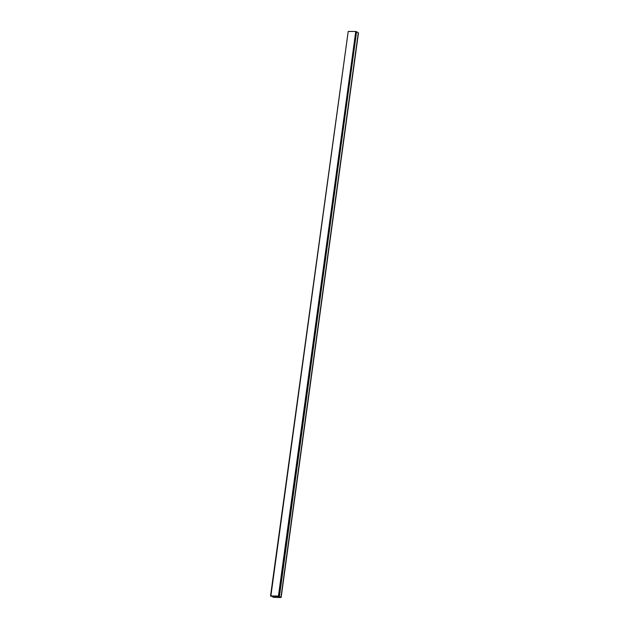 <?xml version="1.0" encoding="UTF-8"?>
<svg xmlns="http://www.w3.org/2000/svg" width="629" height="629" viewBox="0 0 629 629"><rect width="100%" height="100%" fill="white"/><g stroke="black" fill="none" stroke-linecap="round" stroke-linejoin="round"><path stroke-width="0.94" d="M273.497 597.212L280.62 597.18L278.049 596.174L271.94 596.119L272.884 596.992L274.7 597.291L273.772 597.212M271.256 596.119L273.772 597.22M348.199 31.513L270.525 596.001L271.233 596.292M270.525 596.001L279.048 596.064L278.403 596.174L281.147 597.377L280.4 597.55L273.481 597.314M355.888 31.576L278.561 596.064L270.879 595.938L348.207 31.45L355.762 31.505L356.368 31.584L279.048 596.064M356.368 31.584L279.252 596.182M356.557 31.867L279.425 596.355M356.753 31.867L358.475 32.889L281.147 597.377M273.002 596.135L272.884 596.992M270.879 595.938L278.561 596.064M355.762 31.505L278.435 595.993M274.716 597.314L274.873 596.143L274.7 597.291M274.346 596.143L274.22 597.039M358.294 32.7L280.974 597.188M280.267 597L280.204 597.448M274.142 596.143L274.024 597"/></g></svg>
